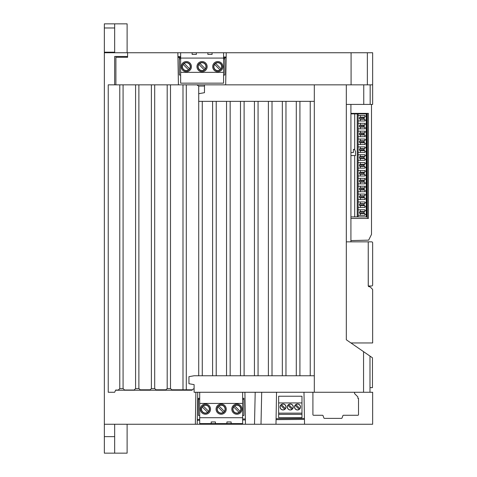 <?xml version="1.0" encoding="UTF-8"?>
<svg xmlns="http://www.w3.org/2000/svg" width="477" height="477" viewBox="0 0 477 477"><rect width="100%" height="100%" fill="white"/><g stroke="black" fill="none" stroke-linecap="round" stroke-linejoin="round"><path stroke-width="0.72" d="M350.935 342.957L372.656 342.957L372.656 289.855A1.032 1.032 0 0 0 372.358 289.128L370.307 287.076A1.032 1.032 0 0 0 369.669 286.778L369.18 286.731A1.032 1.032 0 0 1 368.274 285.991L368.238 241.845L371.625 241.845A1.032 1.032 0 0 1 372.656 242.876L372.656 284.96A1.032 1.032 0 0 1 371.625 285.991L368.274 285.991A1.032 1.032 0 0 1 368.238 285.705A1.032 1.032 0 0 0 369.18 286.731L369.669 286.778A1.032 1.032 0 0 1 370.307 287.076L372.358 289.128A1.032 1.032 0 0 1 372.656 289.855L372.656 342.957L350.935 342.957L372.471 357.81L372.471 387.634L369.991 387.634L369.991 392.267L372.656 392.267L372.656 424.256L104.344 424.256L104.344 453.15L114.665 453.15L114.665 424.256M104.344 424.256L104.344 52.744L372.656 52.744L372.656 104.421L371.505 104.421L371.505 234.404L368.649 240.14L350.923 240.599L350.923 241.845L368.238 241.845L346.32 241.845M127.115 424.256L127.115 453.15L114.665 453.15M127.115 52.744L127.115 23.85L104.344 23.85L104.344 52.744M104.344 52.19L114.665 52.19L114.665 52.744M114.665 23.85L114.665 52.19M350.923 104.421L350.923 241.851L350.923 240.599L350.923 241.845L350.923 240.599L350.923 241.845L350.923 240.599L350.923 241.845L350.923 240.599L368.649 240.14L371.505 234.404M188.946 376.669L188.946 383.723L194.109 384.629L194.109 392.267L372.656 392.261L372.656 424.256M369.991 356.104L369.991 392.267L369.991 387.634L372.471 387.634L372.471 357.81L346.32 339.773L346.32 84.846M192.136 52.744L192.136 54.396L196.363 54.396L196.363 52.744M207.859 52.744L207.859 54.396L212.086 54.396L212.086 52.744M223.582 75.032L224.864 75.032L224.864 57.872L223.582 57.872M180.64 57.872L179.382 57.872L179.382 75.032L180.64 75.032M278.651 396.226L278.651 417.685L301.971 417.685L301.971 396.226L278.651 396.226M281.442 404.579L285.437 408.568M301.971 414.346L278.651 414.346M278.651 413.148L301.971 413.148M284.715 409.314L280.691 405.289M278.651 402.934L301.971 402.934M223.582 52.744L223.582 83.147L180.64 83.147L180.64 52.744M180.64 72.355L223.582 72.355M180.64 58.075L223.582 58.075M189.613 68.837L184.188 63.417M183.168 64.437L188.588 69.863M372.656 342.957L372.656 289.855M371.816 288.585L370.307 287.076M369.669 286.778L369.18 286.731M366.258 113.878L366.258 216.886M368.238 241.845L368.238 285.705M261.7 392.267L261.008 424.256M255.201 392.267L254.509 424.256M268.39 375.757L268.39 101.351M226.539 375.757L226.539 101.351M240.491 375.757L240.491 101.351M186.298 389.792L186.298 84.846M296.283 375.757L296.283 101.351M272.015 375.757L272.015 101.351M151.388 388.63L151.388 84.846M154.691 388.63L154.691 84.846M372.656 84.846L108.237 84.846L108.237 392.261L114.665 392.261L115.672 390.067L118.29 390.061L119.721 388.63L123.185 388.63L124.563 390.007L134.144 390.007L135.528 388.63L138.992 388.63L140.155 389.792L150.172 389.792L151.328 388.63L154.798 388.63L155.961 389.792L165.978 389.792L167.135 388.63L170.599 388.63L171.762 389.792L192.446 389.792M123.078 388.63L123.078 84.846M202.272 101.351L202.272 375.757M310.235 375.757L310.235 101.351M285.962 375.757L285.962 101.351M167.194 388.63L167.194 84.846M258.063 375.757L258.063 101.351M244.117 375.757L244.117 101.351M170.498 388.63L170.498 84.846M299.914 375.757L299.914 101.351M182.995 389.792L182.995 84.846M230.164 375.757L230.164 101.351M212.593 375.757L212.593 101.351M363.557 392.267L363.557 351.662M254.438 375.757L254.438 101.351M135.581 388.63L135.581 84.846M216.218 375.757L216.218 101.351M282.336 375.757L282.336 101.351M138.879 388.63L138.879 84.846M119.775 388.63L119.775 84.846M199.696 392.267L199.696 423.594L242.638 423.594L242.638 392.267M231.142 423.594L231.142 421.948L226.915 421.948L226.915 423.594M215.419 423.594L215.419 421.942L211.192 421.942L211.192 423.594M207.644 412.372L202.218 406.947M199.696 417.709L242.638 417.709M203.244 405.927L208.664 411.347M199.696 403.435L242.638 403.435M364.857 127.103L364.857 128.838L360.308 128.838L360.308 127.103L364.857 127.103L363.987 126.649L359.431 126.649L359.431 125.487L360.308 125.04L364.857 125.04L363.987 125.493L359.431 125.487M360.308 136.696L360.308 134.961L364.857 134.967L363.987 134.514L359.431 134.514L359.431 133.351L360.308 132.898L360.308 131.169M363.987 134.514L363.987 133.351L359.431 133.351M360.308 144.561L360.308 142.826L364.857 142.826L363.987 142.373L359.431 142.373L359.431 141.21L360.308 140.763L360.308 139.028M363.987 142.373L363.987 141.21L359.431 141.216M360.308 199.589L360.308 197.86L364.857 197.86L363.987 197.406L359.431 197.406L359.431 196.244L360.308 195.797L364.857 195.797L363.987 196.244L359.431 196.244M360.308 152.419L360.308 150.69L364.857 150.69L363.987 150.237L363.987 149.074L359.431 149.074L360.308 148.621L360.308 146.892M363.987 150.237L359.431 150.237L359.431 149.074M360.308 160.284L360.308 158.549L364.857 158.549L363.987 158.096L363.987 156.939L359.431 156.939L360.308 156.486L360.308 154.751M363.987 158.096L359.431 158.096L359.431 156.939M360.308 168.142L360.308 166.413L364.857 166.413L363.987 165.96L359.431 165.96L359.431 164.798L360.308 164.344L360.308 162.615M363.987 165.96L363.987 164.798L359.431 164.798M363.987 173.825L359.431 173.825M360.308 183.866L360.308 182.136L364.857 182.136L363.987 181.683L359.431 181.683L359.431 180.527L360.308 180.073L360.308 178.338M363.987 172.662L359.431 172.662L360.308 172.209L364.857 172.209L363.987 172.662L363.987 173.819L364.857 174.272L360.308 174.272L359.431 173.819L359.431 172.662M363.987 181.683L363.987 180.527L359.431 180.521M360.308 191.73L360.308 189.995L364.857 189.995L363.987 189.542L363.987 188.385L359.431 188.385L360.308 187.932L360.308 186.203M363.987 189.548L359.431 189.548L359.431 188.385M360.308 215.312L360.308 213.583L364.857 213.583L363.987 213.13L359.431 213.13L359.431 211.967L360.308 211.52L360.308 209.785M360.308 207.453L360.308 205.718L364.857 205.718L363.987 205.271L359.431 205.271L359.431 204.108L360.308 203.655L360.308 201.926M363.987 205.271L363.987 204.108L359.431 204.108M363.987 213.13L363.987 211.967L359.431 211.967M360.308 120.973L360.308 119.244L364.857 119.238L363.987 118.791L359.431 118.791L359.431 117.628L360.308 117.175L360.308 115.446M363.987 118.791L363.987 117.628L359.431 117.628M360.308 127.103L359.431 126.649M360.308 128.838L358.12 128.838M364.857 125.04L364.857 123.304L358.12 123.304M360.308 134.961L359.431 134.514M364.857 134.967L364.857 136.696L358.12 136.696M363.987 133.351L364.857 132.898L364.857 131.169L358.12 131.169M360.308 142.826L359.431 142.373M364.857 142.826L364.857 144.561L358.12 144.561M363.987 141.21L364.857 140.763L364.857 139.028L358.12 139.028M360.308 150.69L359.431 150.237M364.857 150.69L364.857 152.419L358.12 152.419M363.987 149.074L364.857 148.627L364.857 146.892L358.12 146.892M360.308 158.549L359.431 158.096M363.987 156.939L364.857 156.486L364.857 154.757L358.12 154.757M364.857 158.549L364.857 160.284L358.12 160.284M364.857 166.413L364.857 168.142L358.12 168.142M360.308 166.413L359.431 165.96M360.308 176.007L360.308 174.272M363.987 164.798L364.857 164.344L364.857 162.615L358.12 162.615M364.857 174.272L364.857 176.007L358.12 176.007M364.857 172.209L364.857 170.474L358.12 170.474M360.308 182.136L359.431 181.683M364.857 182.136L364.857 183.866L358.12 183.866M360.308 189.995L359.431 189.542M363.987 188.385L364.857 187.932L364.857 186.203L358.12 186.203M364.857 189.995L364.857 191.73L358.12 191.73M360.308 197.86L359.431 197.406M364.857 197.86L364.857 199.589L358.12 199.589M360.308 205.718L359.431 205.271M360.308 213.583L359.431 213.13M364.857 205.718L364.857 207.453L358.12 207.453M363.987 204.108L364.857 203.655L364.857 201.926L358.12 201.926M364.857 213.583L364.857 215.312L358.12 215.312M364.857 119.238L364.857 120.973L358.12 120.973M360.308 119.244L359.431 118.791M363.987 126.649L363.987 125.493M364.857 128.134L366.258 128.134M364.857 124.002L366.258 124.002M364.857 135.993L366.258 135.993M364.857 131.867L366.258 131.867M364.857 143.857L366.258 143.857M364.857 139.731L366.258 139.731M364.857 151.716L366.258 151.716M364.857 147.59L366.258 147.59M364.857 159.58L366.258 159.58M364.857 155.454L366.258 155.454M364.857 167.439L366.163 167.439M364.857 163.313L366.258 163.313M364.857 175.303L366.258 175.303M364.857 171.177L366.258 171.177M363.987 180.527L364.857 180.073L364.857 178.338L358.12 178.338M364.857 183.168L366.258 183.168M364.857 179.036L366.258 179.036M364.857 191.027L366.258 191.027M364.857 186.901L366.258 186.901M363.987 197.406L363.987 196.244M364.857 198.885L366.258 198.885M364.857 194.759L366.258 194.759M364.857 206.75L366.258 206.75M364.857 202.624L366.163 202.624M363.987 211.967L364.857 211.52L364.857 209.785L358.12 209.785M364.857 214.614L366.258 214.614M364.857 210.482L366.258 210.482M363.987 117.628L364.857 117.175L364.857 115.446L358.12 115.446M364.857 120.27L366.258 120.27M364.857 116.144L366.258 116.144M350.923 216.886L366.855 216.886L366.855 113.878L350.923 113.878M354.715 149.939L354.715 113.878M354.715 216.886L354.715 155.568M357.243 216.886L357.243 113.878M358.12 216.886L358.12 113.878M360.308 117.175L364.857 117.175M360.308 211.52L364.857 211.52M360.308 203.655L364.857 203.655M358.12 194.061L364.857 194.061L364.857 195.797M360.308 195.797L360.308 194.061M360.308 187.932L364.857 187.932M360.308 180.073L364.857 180.073M360.308 172.209L360.308 170.48M360.308 164.344L364.857 164.344M360.308 156.486L364.857 156.486M360.308 148.627L364.857 148.627M360.308 140.763L364.857 140.763M360.308 132.898L364.857 132.898M360.308 125.04L360.308 123.304M242.638 398.301L243.914 398.301L243.914 415.467L242.638 415.473M199.696 415.473L198.438 415.473L198.438 398.301L199.696 398.301M242.638 399.332L243.914 399.332M198.438 399.332L199.696 399.332M223.582 58.898L224.864 58.898M179.382 58.898L180.64 58.898M198.718 375.757L198.718 86.051M115.899 390.222L192.016 390.222L193.316 388.922L194.109 388.922M115.899 84.846L115.899 57.294L127.586 57.294L127.043 56.471L114.665 56.471L114.665 84.846M204.478 84.846L204.478 92.687L198.665 93.719M195.898 392.261L195.343 424.256M350.923 152.604L353.409 152.473L353.409 149.379L354.435 149.379L355.466 151.436L355.466 155.562L350.923 155.568M188.946 376.663L194.109 375.757L314.206 375.757M180.64 57.413L177.945 57.395M226.152 57.812L223.582 57.795M275.98 424.256L276.535 392.458M350.923 218.442L368.423 218.442L368.423 113.377L350.923 113.377M244.91 392.464L245.464 424.256M225.675 84.846L226.235 52.744M303.986 392.464L304.541 424.256M226.158 57.019L223.582 56.996M180.64 56.62L177.933 56.596M314.313 101.351L198.665 101.351M177.861 52.744L178.422 84.846M304.457 419.408L276.064 419.653M197.198 424.256L197.758 392.267M314.313 84.846L314.313 392.267M367.308 113.371L367.308 218.436M199.696 419.361L197.281 419.384M245.375 418.967L242.638 418.991M304.439 418.448L276.082 418.699M199.696 420.32L197.263 420.338M245.387 419.921L242.638 419.951M127.586 57.294L127.586 53.162M196.858 84.846L198.665 86.051L204.478 86.051M312.912 392.267L312.912 414.656A0.62 0.62 0 0 0 313.526 415.276L322.47 415.276A0.62 0.62 0 0 1 323.054 415.682L323.883 417.965A0.62 0.62 0 0 0 324.461 418.371L341.46 418.371A0.62 0.62 0 0 0 342.045 417.965L342.874 415.682A0.62 0.62 0 0 1 343.458 415.276L357.893 415.276A0.62 0.62 0 0 0 358.513 414.656L358.513 398.361L357.875 398.361L357.875 396.9L354.59 393.614L354.59 392.267M370.164 104.421L370.164 84.846M367.368 52.869L367.368 84.846M372.656 104.421L346.32 104.421M351.084 84.846L351.084 52.869M363.754 84.846L363.754 104.421M186.334 62.737A3.905 3.905 0 0 1 189.715 68.593A3.905 3.905 0 0 1 182.953 68.593A3.905 3.905 0 0 1 186.334 62.737M186.334 62.517A4.126 4.126 0 0 1 189.906 68.706A4.126 4.126 0 0 1 182.763 68.706A4.126 4.126 0 0 1 186.334 62.517M186.334 61.545A5.098 5.098 0 0 1 190.746 69.189A5.098 5.098 0 0 1 181.922 69.189A5.098 5.098 0 0 1 186.334 61.545M205.337 68.837L199.911 63.417M198.885 64.437L204.311 69.863M202.057 62.737A3.905 3.905 0 0 1 205.438 68.593A3.905 3.905 0 0 1 198.676 68.593A3.905 3.905 0 0 1 202.057 62.737M202.057 62.517A4.126 4.126 0 0 1 205.629 68.706A4.126 4.126 0 0 1 198.486 68.706A4.126 4.126 0 0 1 202.057 62.517M202.057 61.545A5.098 5.098 0 0 1 206.469 69.189A5.098 5.098 0 0 1 197.645 69.189A5.098 5.098 0 0 1 202.057 61.545M221.06 68.837L215.634 63.417M214.614 64.437L220.034 69.863M217.78 62.737A3.905 3.905 0 0 1 221.161 68.593A3.905 3.905 0 0 1 214.4 68.593A3.905 3.905 0 0 1 217.78 62.737M217.78 62.517A4.126 4.126 0 0 1 221.358 68.706A4.126 4.126 0 0 1 214.209 68.706A4.126 4.126 0 0 1 217.78 62.517M217.78 61.545A5.098 5.098 0 0 1 222.193 69.189A5.098 5.098 0 0 1 213.368 69.189A5.098 5.098 0 0 1 217.78 61.545M205.444 405.247A3.899 3.899 0 0 1 208.825 411.096A3.899 3.899 0 0 1 202.069 411.096A3.899 3.899 0 0 1 205.444 405.247M205.444 405.021A4.126 4.126 0 0 1 209.021 411.21A4.126 4.126 0 0 1 201.872 411.21A4.126 4.126 0 0 1 205.444 405.021M205.444 404.049A5.098 5.098 0 0 1 209.856 411.693A5.098 5.098 0 0 1 201.026 411.693A5.098 5.098 0 0 1 205.444 404.049M223.367 412.372L217.941 406.953M218.961 405.927L224.387 411.353M221.167 405.247A3.899 3.899 0 0 1 224.548 411.102A3.899 3.899 0 0 1 217.786 411.102A3.899 3.899 0 0 1 221.167 405.247M221.167 405.021A4.126 4.126 0 0 1 224.739 411.216A4.126 4.126 0 0 1 217.595 411.216A4.126 4.126 0 0 1 221.167 405.021M221.161 404.055A5.098 5.098 0 0 1 225.579 411.699A5.098 5.098 0 0 1 216.749 411.699A5.098 5.098 0 0 1 221.161 404.055M239.09 412.372L233.664 406.953M234.69 405.927L240.11 411.353M236.89 405.247A3.899 3.899 0 0 1 240.271 411.102A3.899 3.899 0 0 1 233.515 411.102A3.899 3.899 0 0 1 236.89 405.247M236.89 405.021A4.126 4.126 0 0 1 240.468 411.216A4.126 4.126 0 0 1 233.319 411.216A4.126 4.126 0 0 1 236.89 405.021M236.89 404.055A5.098 5.098 0 0 1 241.302 411.699A5.098 5.098 0 0 1 232.472 411.699A5.098 5.098 0 0 1 236.89 404.055M283.04 404.079A2.886 2.886 0 0 1 285.538 408.407A2.886 2.886 0 0 1 280.536 408.407A2.886 2.886 0 0 1 283.04 404.079M283.04 403.971A2.993 2.993 0 0 1 285.634 408.461A2.993 2.993 0 0 1 280.446 408.461A2.993 2.993 0 0 1 283.04 403.971M288.686 404.603L292.681 408.592M291.96 409.338L287.935 405.307M290.284 404.102A2.886 2.886 0 0 1 292.783 408.431A2.886 2.886 0 0 1 287.78 408.431A2.886 2.886 0 0 1 290.284 404.102M290.284 403.995A2.993 2.993 0 0 1 292.878 408.485A2.993 2.993 0 0 1 287.691 408.485A2.993 2.993 0 0 1 290.284 403.995M295.913 404.603L299.908 408.592M299.186 409.338L295.156 405.307M297.505 404.102A2.886 2.886 0 0 1 300.003 408.431A2.886 2.886 0 0 1 295.007 408.431A2.886 2.886 0 0 1 297.505 404.102M297.505 403.995A2.993 2.993 0 0 1 300.099 408.485A2.993 2.993 0 0 1 294.911 408.485A2.993 2.993 0 0 1 297.505 403.995M104.344 436.64L114.665 436.64M104.344 27.976L114.665 27.976"/></g></svg>
